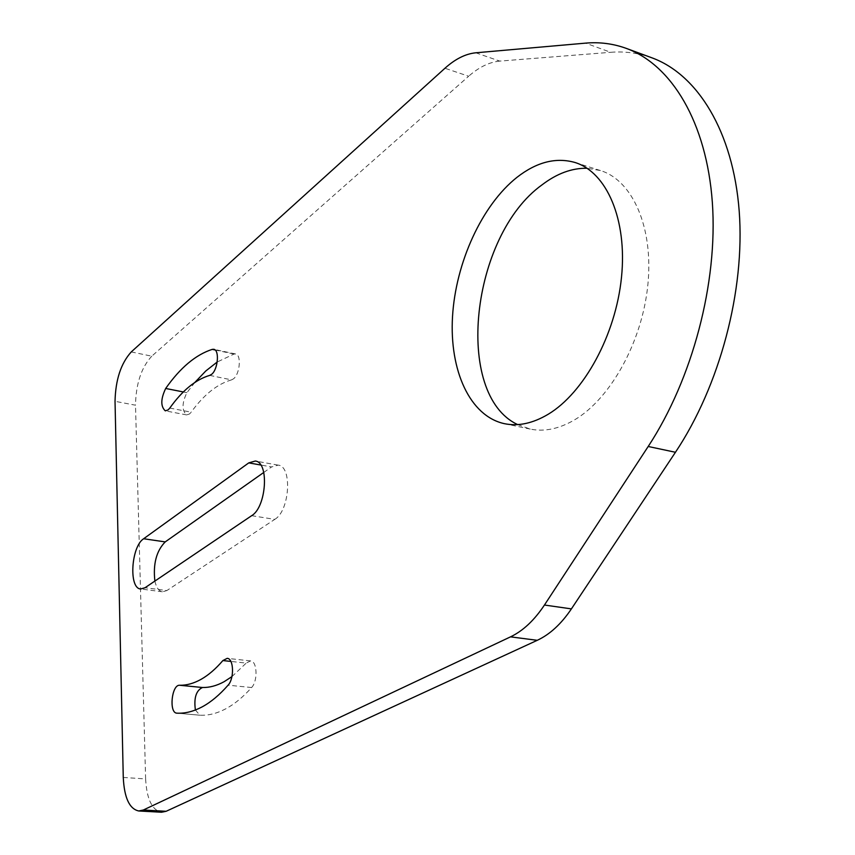 <?xml version="1.0" encoding="UTF-8"?>
<svg xmlns="http://www.w3.org/2000/svg" width="855" height="855" viewBox="0 0 855 855"><rect width="100%" height="100%" fill="white"/><g stroke="black" fill="none" stroke-linecap="round" stroke-linejoin="round"><path stroke-width="0.64" stroke-dasharray="4.28 3.21" d="M517.66 424.593L530.228 429.082C544.218 431.967 558.946 428.932 574.41 419.955C610.417 398.911 642.265 341.797 647.876 284.662C653.637 227.483 632.55 180.309 600.434 170.54L587.064 168.264M209.699 375.388L231.555 379.866L233.415 378.872C239.934 374.255 241.602 354.569 235.553 353.959L234.024 354.034L217.213 362.007M194.855 382.431L186.914 392.659C181.869 403.1 181.773 410.518 186.625 414.91L189.5 413.97L191.167 412.174L169.782 408.081M195.389 710.003L199.888 715.208C208.107 715.635 216.593 713.572 225.346 709.03C234.217 704.381 242.97 697.21 251.605 687.538C258.05 680.965 257.216 660.926 250.558 660.904L246.208 663.095L230.861 661.428M251.659 515.683L274.765 519.37L166.843 590.57L145.019 587.738M154.883 581.069C156.305 587.545 158.816 591.115 162.418 591.788L166.843 590.57M263.778 472.441L271.58 466.937L260.754 465.013M274.765 519.37C289.792 510.873 292.485 466.061 278.174 465.131L271.58 466.937M131.253 351.929L151.773 356.182L468.658 76.234L444.953 68.25M151.773 356.182C141.353 367.458 135.924 383.799 135.507 405.206L115.03 401.316M123.27 777.452L145.617 778.926L135.507 405.206M145.617 778.926C146.739 799.104 152.03 810.209 161.51 812.239M651.884 57.809C638.589 52.999 624.855 51.161 610.684 52.305L585.547 43.135M475.765 52.796L499.78 61.1L610.684 52.305M499.78 61.1C489.402 62.073 479.024 67.118 468.658 76.234M231.555 379.866C217.309 383.948 203.843 394.721 191.167 412.174M231.929 676.615L246.208 663.095M215.086 349.984L234.024 354.034M251.605 687.538L228.093 685.176M186.914 392.659L183.333 391.953M176.996 713.177L199.888 715.208M530.228 429.082L504.407 423.674M235.553 353.959L213.75 349.289M162.418 591.788L140.658 588.977M278.174 465.131L255.271 461.037M600.434 170.54L574.934 162.471M186.625 414.91L165.304 410.86M199.771 715.197L176.878 713.166M250.558 660.904L227.174 658.35"/><path stroke-width="1.28" d="M517.061 177.263C481.728 205.211 455.672 262.88 452.519 316.617C449.324 370.301 469.79 416.15 504.407 423.674C518.237 426.527 532.836 423.396 548.183 414.269C583.912 392.883 615.718 335.064 621.489 277.351C627.42 219.596 606.697 172.122 574.934 162.471C555.942 157.106 536.651 162.033 517.061 177.263M587.064 168.264C571.877 167.997 556.872 173.522 542.027 184.862C470.881 235.756 453.353 394.508 517.66 424.593M211.538 374.383C217.982 369.702 219.703 349.877 213.75 349.289L212.243 349.374C195.763 354.697 180.234 367.725 165.678 388.469C160.665 398.986 160.537 406.456 165.304 410.86L168.136 409.898L169.782 408.081C182.339 390.468 195.645 379.567 209.699 375.388L211.538 374.383M202.111 706.903C210.875 702.19 219.532 694.944 228.093 685.176C234.473 678.539 233.746 658.35 227.174 658.35L222.877 660.562C215.695 668.941 208.396 675.215 200.989 679.383C193.679 683.444 186.582 685.411 179.678 685.261C171.641 684.406 168.734 713.07 176.878 713.166L176.996 713.177C185.097 713.583 193.465 711.488 202.111 706.903M179.678 685.261L202.475 687.505C209.486 687.666 216.689 685.742 224.085 681.724L231.929 676.615M143.64 538.746C131.157 546.527 128.549 588.571 140.658 588.977L145.019 587.738L251.659 515.683C266.525 507.068 269.378 461.924 255.271 461.037L248.762 462.886L143.64 538.746L165.218 541.899C156.412 550.887 152.97 563.947 154.883 581.069M115.03 401.316C115.543 379.78 120.95 363.322 131.253 351.929L444.953 68.25C455.234 58.995 465.505 53.844 475.765 52.796L585.547 43.135C599.579 41.884 613.185 43.637 626.341 48.404C671.517 64.852 706.593 122.18 712.354 202.539C718.018 282.834 692.411 379.15 648.197 446.481L544.453 605.03C534.322 620.281 523.014 630.894 510.521 636.857L143.319 810.016L138.756 810.978C129.436 808.948 124.274 797.768 123.27 777.452L115.03 401.316M165.218 541.899L263.778 472.441M138.756 810.978L161.51 812.239L166.137 811.288L143.319 810.016M510.521 636.857L537.261 640.31L166.137 811.288M537.261 640.31C549.861 634.442 561.243 623.968 571.407 608.888L544.453 605.03M648.197 446.481L675.45 452.274L571.407 608.888M675.45 452.274C719.76 385.797 745.197 290.615 739.201 211.078C733.098 131.478 697.53 74.438 651.884 57.809L626.341 48.404M217.213 362.007L205.831 370.942L194.855 382.431M202.475 687.505C196.126 690.477 193.764 697.979 195.389 710.003M212.243 349.374L215.086 349.984M260.754 465.013L248.762 462.886M183.333 391.953L165.678 388.469M230.861 661.428L222.877 660.562"/></g></svg>
